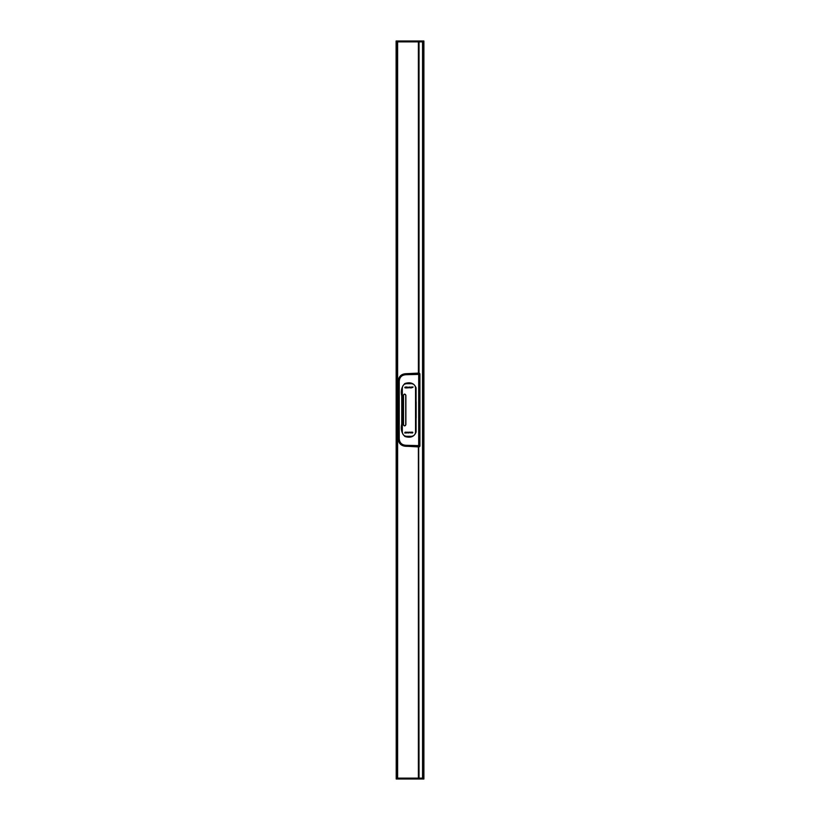 <?xml version="1.0" encoding="UTF-8"?>
<svg xmlns="http://www.w3.org/2000/svg" width="820" height="820" viewBox="0 0 820 820"><rect width="100%" height="100%" fill="white"/><g stroke="black" fill="none" stroke-linecap="round" stroke-linejoin="round"><path stroke-width="1.23" d="M396.101 41.881L396.101 41L396.101 41.881L396.911 41.881L396.214 41.881L396.214 779L396.101 41.881M396.214 779L423.899 779L423.899 41L396.214 41M423.817 779L423.899 778.118L422.72 778.118L422.72 41.881L423.899 41.881L396.911 41.881L396.911 41M423.817 41L423.817 778.118L396.214 778.118L396.911 778.118L396.911 41.881L419.04 41.881L419.04 41M397.628 779L397.628 778.118L419.04 778.118L418.682 446.9M397.628 41L397.628 778.118L396.911 778.118L396.911 779M411.271 383.678C413.844 383.904 415.268 385.318 415.535 387.911L415.535 432.089C415.279 434.682 413.854 436.096 411.271 436.322L406.556 436.301C403.993 436.055 402.589 434.651 402.343 432.089L402.343 387.911C402.589 385.359 403.993 383.955 406.556 383.698L411.271 383.678M401.769 410L401.738 396.111C400.611 390.925 401.646 386.732 404.844 383.524C410.451 381.792 414.202 383.237 416.099 387.85L416.099 432.037C414.284 436.722 410.564 438.208 404.947 436.517C401.656 433.39 400.59 429.208 401.738 423.96L401.769 410L402.343 410M416.17 401.882L416.17 417.913M418.774 446.931L405.715 446.203C401.287 445.793 398.858 443.384 398.407 438.997L398.407 381.003C398.858 376.616 401.287 374.207 405.695 373.797L418.538 373.612C419.86 373.479 419.973 373.336 418.897 373.161C419.973 373.336 419.86 373.479 418.538 373.612L418.692 374.402L405.736 374.719C401.82 375.047 399.658 377.149 399.248 381.023L399.248 438.977C399.658 442.851 401.82 444.952 405.736 445.28L419.317 445.629L419.317 374.381L418.692 374.402L418.682 445.752L405.736 445.434C401.738 445.086 399.535 442.933 399.114 438.977L399.114 381.023C399.535 377.067 401.738 374.914 405.736 374.566L419.266 374.207L419.102 373.295L419.317 374.381M418.682 373.1L405.613 373.715C401.195 374.104 398.756 376.503 398.305 380.9L398.305 439.1C398.745 443.487 401.185 445.885 405.613 446.285L418.405 446.603L405.613 446.285C401.082 445.813 398.643 443.415 398.305 439.1L398.53 438.997C398.981 443.302 401.38 445.66 405.705 446.07L405.736 445.28M405.613 446.285L418.538 446.387L418.692 445.598M418.538 446.387C419.86 446.521 419.973 446.664 418.897 446.838C419.973 446.664 419.86 446.521 418.538 446.387L418.487 446.521M419.317 445.629L419.102 446.705L419.266 445.793L418.682 445.752M398.407 438.977L399.248 438.977M418.538 373.612L405.705 373.93C401.38 374.34 398.981 376.698 398.53 381.003L398.53 438.997M398.407 381.023L399.248 381.023M398.53 381.003L398.305 380.9C398.745 376.575 401.185 374.176 405.613 373.715L405.736 374.719M403.399 424.729C404.229 426.318 405.049 426.318 405.88 424.729L405.88 395.271C405.049 393.682 404.229 393.682 403.399 395.271L403.399 424.729M405.193 387.716L404.783 387.306L405.849 387.296L405.059 387.911M405.008 387.553L405.336 387.03M405.562 387.358L405.582 387.901M409.067 387.03L408.698 387.911L408.134 387.286L407.571 387.911L407.212 387.03L407.755 387.696L409.067 387.03M410.41 387.45L409.2 387.46L410 387.03L409.99 387.911M409.672 387.255L410.143 387.553L409.467 387.44M406.095 387.03L406.095 387.911L407.089 387.911L406.361 387.716L407.089 387.03L406.095 387.03M411.015 387.716L410.605 387.306L411.681 387.296L410.892 387.911M410.84 387.553L411.168 387.03M411.394 387.358L411.414 387.901M412.337 387.604L413.116 387.03L411.835 387.03L412.337 387.604M405.213 432.089L404.711 432.97L405.982 432.97L405.213 432.089M406.945 432.365L406.464 432.97L406.945 432.714L406.105 432.365L406.802 432.283M406.986 432.447L406.648 432.97M406.433 432.642L406.402 432.099M407.407 432.55L408.626 432.54L407.817 432.97L407.827 432.089M408.76 432.97L409.118 432.089L409.682 432.714L410.246 432.089L410.605 432.97L410.072 432.304L408.76 432.97M410.779 432.458L411.722 432.97L411.722 432.089L410.779 432.458M412.767 432.365L412.296 432.97L412.767 432.714L411.937 432.365L412.634 432.283M412.808 432.447L412.481 432.97M412.255 432.642L412.234 432.099M405.818 395.271C405.029 393.754 404.25 393.754 403.46 395.271L403.46 424.729C404.25 426.246 405.029 426.246 405.818 424.729C405.029 426.226 404.25 426.226 403.471 424.729L403.471 395.271C404.25 393.774 405.029 393.774 405.808 395.271L405.818 424.729L405.746 395.271C405.008 393.846 404.27 393.846 403.532 395.271L403.532 424.729C404.27 426.154 405.008 426.154 405.746 424.729L405.746 395.271M405.613 373.715L418.405 373.397L418.384 41M418.384 779L418.384 446.603M422.638 778.118L422.638 41.881M422.546 41.881L422.546 778.118L422.566 41.881M419.04 779L419.04 778.118M418.395 373.397L419.04 373.284L419.04 41.881M398.305 380.9L398.305 439.1M418.805 373.069L419.922 373.879L419.922 446.121L418.805 446.931"/></g></svg>
